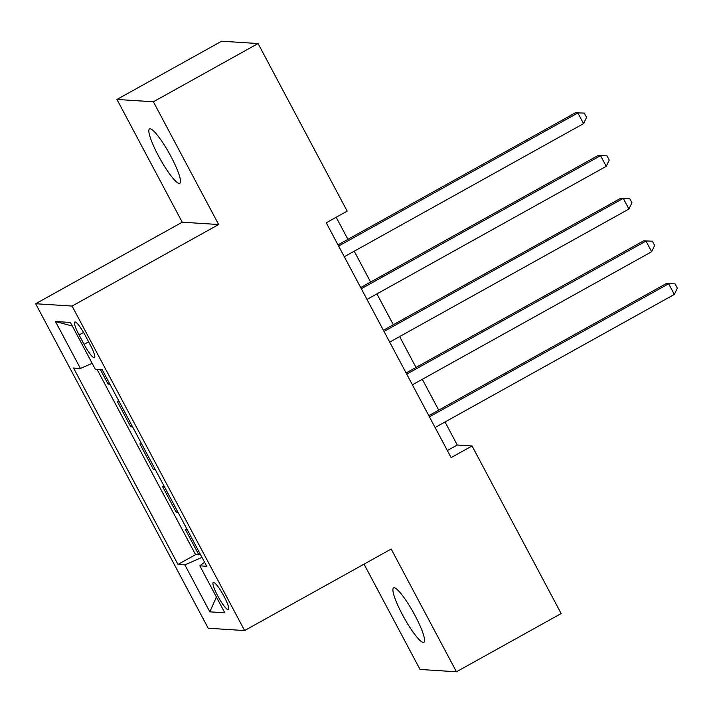 <?xml version="1.0" encoding="UTF-8"?>
<svg xmlns="http://www.w3.org/2000/svg" width="713" height="713" viewBox="0 0 713 713"><rect width="100%" height="100%" fill="white"/><g stroke="black" fill="none" stroke-linecap="round" stroke-linejoin="round"><path stroke-width="1.07" d="M415.028 615.515A31.131 5.339 -119.1 0 0 393.594 587.913A31.131 5.339 -119.1 0 0 402.435 614.713A31.131 5.339 -119.1 0 0 423.861 642.324A31.131 5.339 -119.1 0 0 415.028 615.515M170.977 156.521A31.131 5.339 -119.1 0 0 149.543 128.919A31.131 5.339 -119.1 0 0 158.375 155.719A31.131 5.339 -119.1 0 0 179.81 183.33A31.131 5.339 -119.1 0 0 170.977 156.521M223.989 596.246A15.561 2.674 -119.1 0 0 213.276 582.441A15.561 2.674 -119.1 0 0 217.688 595.845A15.561 2.674 -119.1 0 0 228.41 609.651A15.561 2.674 -119.1 0 0 223.989 596.246M364.031 564.135L420.028 669.454L456.454 671.789L561.149 613.554L472.042 445.964L457.274 445.019L445.028 421.989M35.65 303.738L208.187 628.233L244.612 630.559L72.075 306.064L35.65 303.738L182.225 222.206L218.65 224.533L153.375 101.781L116.95 99.446L182.225 222.206M116.95 99.446L221.645 41.211L258.07 43.546L153.375 101.781M100.435 369.744L108.055 384.075L109.437 383.3M118.982 401.267L117.128 401.152L130.755 426.766L132.137 426M141.691 443.967L139.837 443.851L153.455 469.466L154.837 468.699M164.391 486.667L162.537 486.542L176.156 512.166L177.537 511.399M258.07 43.546L347.178 211.128L326.242 222.777L451.106 457.612L472.042 445.964M79.072 334.967L84.072 344.361A15.08 2.585 -119.1 0 0 94.455 357.739A15.08 2.585 -119.1 0 0 90.177 344.753L85.177 335.36A15.08 2.585 -119.1 0 0 74.794 321.991A15.08 2.585 -119.1 0 0 79.072 334.967L83.573 332.472M204.595 562.272L199.827 565.828L206.717 566.274L102.289 369.869L95.399 369.423L70.427 322.454L55.462 321.501L80.435 368.469L73.546 368.024L177.974 564.438L184.863 564.874L201.984 557.37M199.827 565.828L224.8 612.797L209.836 611.843L184.863 564.874M109.9 384.191L108.055 384.075M97.137 369.539L195.567 554.652L198.865 554.857L200.246 554.09M187.091 529.358L185.237 529.242L198.865 554.857M178.009 512.282L176.156 512.166M155.309 469.582L153.455 469.466M132.609 426.891L130.755 426.766M456.454 671.789L391.187 549.037L244.612 630.559M218.65 224.533L72.075 306.064M438.727 410.135L422.328 379.289M416.027 367.436L399.628 336.589M393.326 324.736L376.919 293.89M370.617 282.045L354.218 251.199M347.917 239.345L336.171 217.251M447.345 450.545L457.274 445.019M92.155 363.327L80.435 368.469M195.567 554.652L177.974 564.438M72.325 326.037L55.462 321.501M209.836 611.843L216.413 597.031M338.613 246.047L577.86 112.966L583.537 123.643L344.29 256.725M337.989 244.871L575.4 112.806L584.268 113.091L586.541 117.36L583.537 123.643M575.4 112.806L584.268 113.091M361.313 288.747L600.56 155.666L606.237 166.334L366.99 299.415M360.689 287.562L598.1 155.505L606.968 155.791L609.241 160.06L606.237 166.334M598.1 155.505L606.968 155.791M384.022 331.438L623.269 198.357L628.937 209.034L389.69 342.115M383.389 330.262L620.809 198.205L629.677 198.49L631.941 202.759L628.937 209.034M620.809 198.205L629.677 198.49M406.722 374.138L645.969 241.056L651.646 251.734L412.399 384.815M406.098 372.961L643.509 240.896L652.377 241.181L654.65 245.45L651.646 251.734M643.509 240.896L652.377 241.181M429.422 416.838L668.669 283.756L674.346 294.424L435.099 427.506M428.798 415.661L666.209 283.596L675.077 283.881L677.35 288.15L674.346 294.424M666.209 283.596L675.077 283.881M88.617 341.83L84.072 344.361"/></g></svg>

